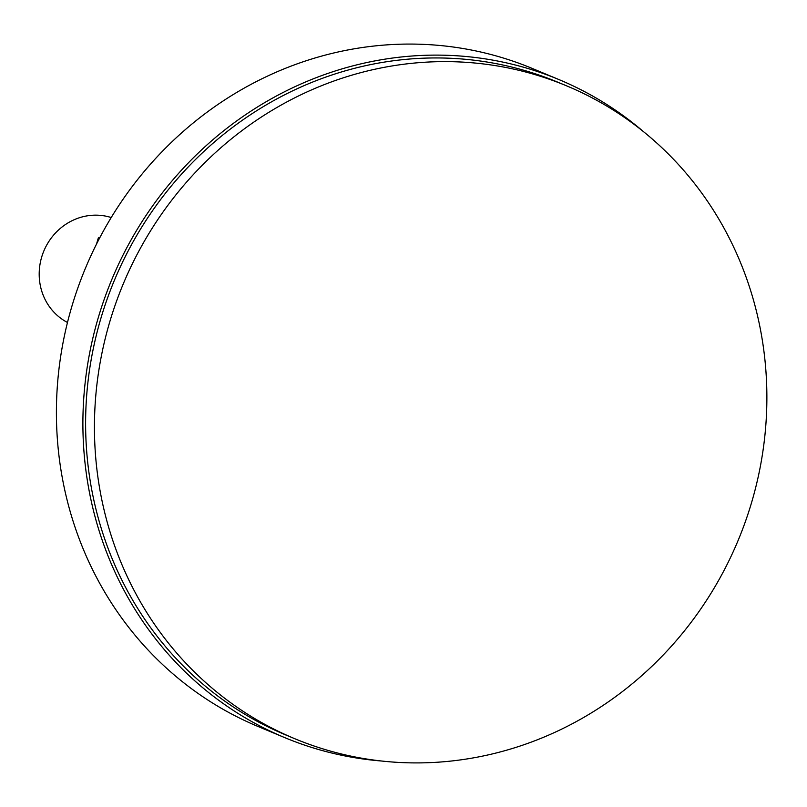 <?xml version="1.0" encoding="UTF-8"?>
<svg xmlns="http://www.w3.org/2000/svg" width="807" height="807" viewBox="0 0 807 807"><rect width="100%" height="100%" fill="white"/><g stroke="black" fill="none" stroke-linecap="round" stroke-linejoin="round"><path stroke-width="1.21" d="M111.225 217.547A57.035 53.726 112.6 0 0 40.35 262.436A57.035 53.726 112.6 0 0 67.485 322.477M644.026 132.106A356.452 335.803 112.6 0 0 558.958 79.58L532.479 68.534A356.452 335.803 112.6 0 0 63.642 339.606A356.452 335.803 112.6 0 0 258.2 726.562L284.689 737.598A356.452 335.803 112.6 0 0 381.872 761.041M558.958 79.58A356.452 335.803 112.6 0 0 90.122 350.652A356.452 335.803 112.6 0 0 284.689 737.598M566.696 85.885L557.869 82.213A353.597 333.12 112.6 0 0 92.785 351.116A353.597 333.12 112.6 0 0 285.789 734.965L294.616 738.647A353.597 333.12 112.6 0 0 759.7 469.745A353.597 333.12 112.6 0 0 566.696 85.885A353.597 333.12 112.6 0 0 101.611 354.787A353.597 333.12 112.6 0 0 294.616 738.647M100.139 237.076L98.333 237.934L96.467 244.208M98.333 237.934L99.443 238.398"/></g></svg>

